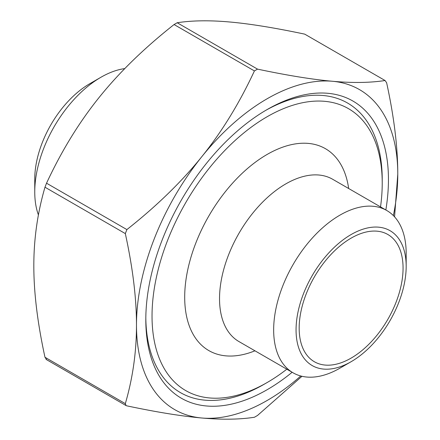 <?xml version="1.0" encoding="UTF-8"?>
<svg xmlns="http://www.w3.org/2000/svg" width="440" height="440" viewBox="0 0 440 440"><rect width="100%" height="100%" fill="white"/><g stroke="black" fill="none" stroke-linecap="round" stroke-linejoin="round"><path stroke-width="0.66" d="M304.722 34.139L385.066 80.52L386.623 82.737C394.081 116.963 397.799 147.455 397.777 174.202A184.767 106.678 120 0 0 332.453 81.268A184.767 106.678 120 0 0 201.801 156.695A184.767 106.678 120 0 0 136.477 325.067C136.499 298.315 132.781 267.828 125.323 233.596L126.88 229.587C156.778 205.975 181.753 181.676 201.801 156.695C221.898 131.742 239.431 103.153 254.419 70.928L257.527 69.13C287.43 75.444 312.406 79.486 332.453 81.268C352.545 83.072 370.084 82.825 385.066 80.52L304.722 34.139C274.824 27.825 249.849 23.782 229.801 22C209.704 20.196 192.17 20.444 177.183 22.743L174.075 24.541C144.172 48.153 119.196 72.451 99.149 97.433C79.057 122.386 61.517 150.975 46.536 183.2L44.979 187.209C37.521 212.828 33.803 239.025 33.825 265.798C33.803 292.545 37.521 323.037 44.979 357.264L46.536 359.48M301.978 376.288L257.527 415.459L254.419 417.257C239.431 419.557 221.898 419.804 201.801 418C181.753 416.218 156.778 412.175 126.88 405.861L126.06 405.565L125.323 403.651C132.781 378.032 136.499 351.835 136.477 325.067A184.767 106.678 120 0 0 201.801 418A184.767 106.678 120 0 0 300.768 375.986M393.371 215.589A184.767 106.678 120 0 0 397.777 174.202L394.565 216.843M296.06 329.912A77.869 44.957 -60 0 1 351.12 234.548A77.869 44.957 -60 0 1 406.175 266.338A77.869 44.957 -60 0 1 351.12 361.702A77.869 44.957 -60 0 1 296.06 329.912M406.175 266.338L406.175 253.407A93.704 54.098 120 0 0 386.771 210.507A93.704 54.098 120 0 0 314.562 235.615A93.704 54.098 120 0 0 273.658 329.912A93.704 54.098 120 0 0 293.068 372.807A93.704 54.098 120 0 0 339.922 368.17L351.12 361.702M299.167 328.119A73.469 42.416 -60 0 1 331.238 254.183A73.469 42.416 -60 0 1 387.849 234.498A73.469 42.416 -60 0 1 387.849 319.33A73.469 42.416 -60 0 1 314.386 361.752A73.469 42.416 -60 0 1 299.167 328.119M293.068 372.807L238.942 341.561A93.704 54.098 -60 0 1 219.532 298.661A93.704 54.098 -60 0 1 260.436 204.364A93.704 54.098 -60 0 1 332.645 179.262L386.771 210.507M38.423 214.968A93.704 54.098 -60 0 1 34.755 191.983A93.704 54.098 -60 0 1 101.013 77.22A93.704 54.098 -60 0 1 124.779 68.591M101.013 77.22L89.815 83.688A77.869 44.957 120 0 0 34.755 179.053L34.755 191.983M380.529 206.905A162.773 93.979 120 0 0 382.223 183.183A162.773 93.979 120 0 0 267.13 116.732A162.773 93.979 120 0 0 152.031 316.085A162.773 93.979 120 0 0 267.13 382.536A162.773 93.979 120 0 0 286.825 369.204M265.562 110.462A167.173 96.514 -60 0 1 382.223 179.591L382.223 183.183M267.13 382.536L264.017 384.329A167.173 96.514 -60 0 1 145.822 317.861M292.138 372.273A171.573 99.055 -60 0 1 145.811 319.677A171.573 99.055 -60 0 1 267.124 109.549A171.573 99.055 -60 0 1 388.449 179.591A171.573 99.055 -60 0 1 385.841 209.974M254.953 350.807A116.578 67.309 -60 0 1 184.696 297.226A116.578 67.309 -60 0 1 261.024 158.23A116.578 67.309 -60 0 1 348.656 188.507M125.323 403.651L44.979 357.264M257.527 69.13L177.183 22.743M174.075 24.541L254.419 70.928M126.88 229.587L46.536 183.2M44.979 187.209L125.323 233.596M126.055 405.565L46.063 359.381"/></g></svg>
